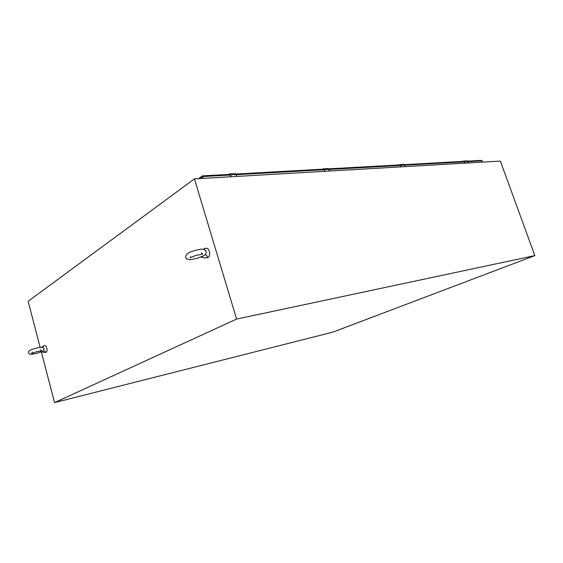 <?xml version="1.0" encoding="UTF-8"?>
<svg xmlns="http://www.w3.org/2000/svg" width="563" height="563" viewBox="0 0 563 563"><rect width="100%" height="100%" fill="white"/><g stroke="black" fill="none" stroke-linecap="round" stroke-linejoin="round"><path stroke-width="0.84" d="M205.579 254.532L203.342 255.855L205.579 254.532L207.402 256.362L207.529 257.157L206.959 257.706L204.573 257.882L201.118 257.178L203.342 255.855L197.796 258.157L190.477 259.663L187.007 259.1L185.853 257.854L185.572 256.468L186.965 253.955L190.456 251.971L195.818 250.155L201.434 249.163L203.729 249.303L205.868 250.718L206.283 252.625L205.586 254.138M206.368 257.861L208.057 257.544L209.133 256.482L209.774 253.005L208.556 249.5L207.458 248.473L206.157 248.206M203.496 249.254L205.002 248.374L204.439 249.536M43.548 350.629L42.373 351.326L43.548 350.629L45.385 351.784L45.35 352.452L41.205 352.016L42.373 351.326L37.658 353.071L31.929 354.282L29.339 353.986L28.389 352.508L28.819 351.129L30.965 349.722L39.086 347.42L42.964 347.413L44.062 348.757L43.541 350.348M42.732 347.322L43.879 345.647L44.829 345.464M45.216 352.487L46.638 351.974L47.123 349.792L46.208 346.428L44.864 345.457M41.908 347.167L43.879 345.647M202.539 175.945L203.116 178.408M481.217 160.378L482.062 160.666L482.618 162.116M229.183 174.389L229.803 174.347L230.253 175.03M236.164 174.248L235.292 173.594M322.937 169.181L323.873 169.414L324.534 171.335L324.006 169.709M399.54 164.917L400.469 165.128L401.088 166.873L400.603 165.395M463.3 161.37L464.215 161.567L464.792 163.157L464.306 161.834L404.762 165.184M228.782 174.417L229.662 173.911L230.527 174.847L236.298 174.523L236.875 176.444L236.27 174.523M229.162 174.143L230.527 174.847L231.126 176.775M322.529 169.203L323.422 168.745L324.281 169.583L328.933 169.322L327.947 168.492M322.923 168.956L324.281 169.583L324.851 171.314M329.496 171.046L328.94 169.35M322.93 168.879L328.25 168.527L329.524 171.039M399.132 164.938L400.019 164.523L400.863 165.276L404.698 165.065L403.734 164.312M399.533 164.72L400.863 165.276L401.405 166.852M399.533 164.642L404.03 164.34L405.24 166.627L404.713 165.086M462.899 161.398L463.764 161.011L464.595 161.701L467.811 161.518L466.875 160.835M463.293 161.187L464.595 161.701L465.108 163.136M468.325 162.953L467.818 161.532M463.307 161.109L467.241 160.884L468.339 162.953M190.611 256.742L190.287 257.748L195.868 255.405L202.581 254.194L201.378 252.864M40.395 349.658L41.549 350.798L36.546 351.72L31.711 353.409L32.133 351.84M229.605 174.375L230.225 175.016L202.56 176.578L199.781 178.605M236.903 176.437L235.503 173.608L229.549 173.911L228.655 174.424M323.352 169.16L323.985 169.737L236.354 174.671M399.941 164.903L400.567 165.423L329.003 169.449M463.687 161.356L464.306 161.834M40.114 347.258L28.15 301.254L194.432 178.914L500.345 161.081L534.85 255.623L332.923 332.128L54.512 402.629L236.58 319.052L534.85 255.623M41.359 352.058L54.512 402.629M194.432 178.914L236.58 319.052M482.146 160.821L467.867 161.63M230.239 174.987L230.802 176.796M230.957 176.789L230.373 174.896M228.669 174.417L229.169 174.073M324.703 171.321L324.147 169.625M401.264 166.859L400.736 165.318M464.341 161.806L464.82 163.157M464.982 163.143L464.475 161.736M204.953 248.367L206.269 248.192M198.633 178.675L202.448 175.881M202.455 175.881L229.817 174.354M236.059 174.009L323.591 169.139M328.715 168.858L400.187 164.882M404.48 164.642L463.94 161.335M467.6 161.131L481.259 160.378M230.774 176.796L230.225 175.016M324.506 171.335L323.985 169.737M401.067 166.873L400.567 165.423"/></g></svg>
